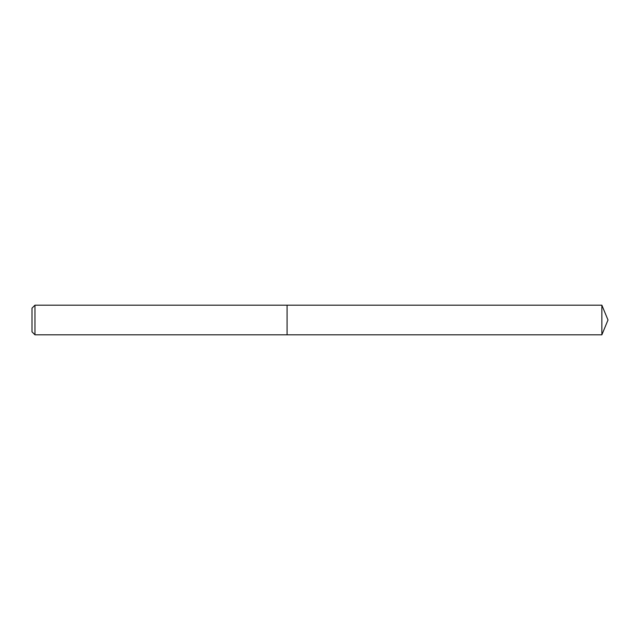 <?xml version="1.0" encoding="UTF-8"?>
<svg xmlns="http://www.w3.org/2000/svg" width="640" height="640" viewBox="0 0 640 640"><rect width="100%" height="100%" fill="white"/><g stroke="black" fill="none" stroke-linecap="round" stroke-linejoin="round"><path stroke-width="0.96" d="M34.96 305.192L34.96 334.808L287.088 334.808L287.088 305.192L287.088 334.808L601.864 334.808L601.864 305.192L34.96 305.192L32 308.152L32 331.848L34.96 334.808M601.864 334.808L608 320L601.864 305.192"/></g></svg>
